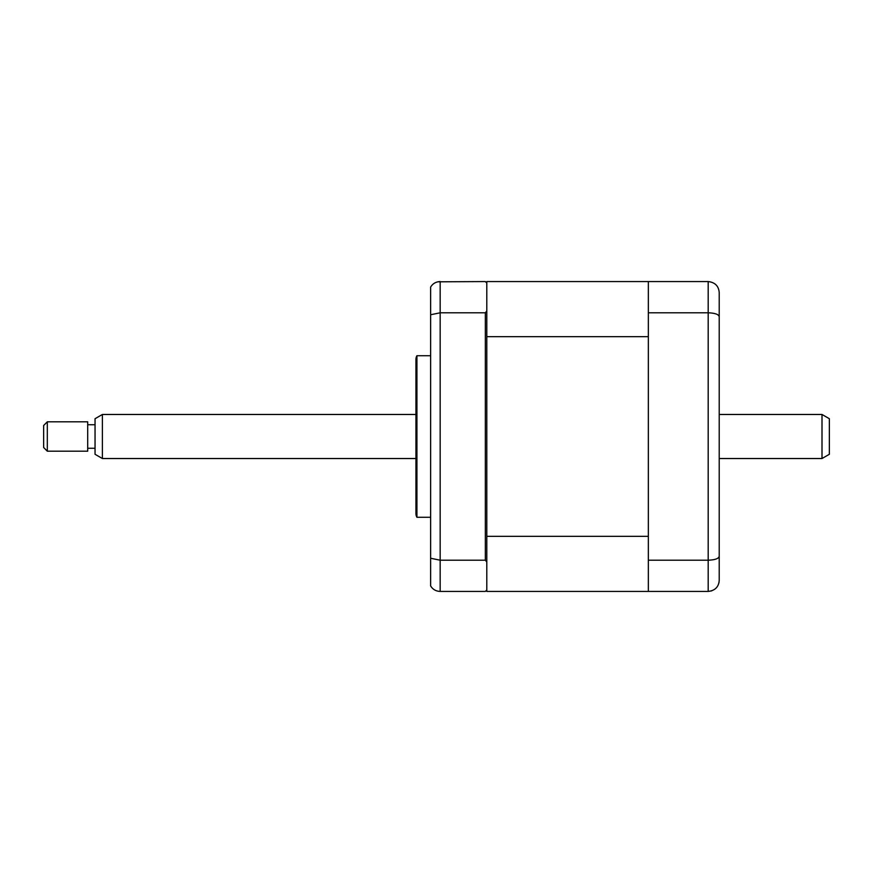 <?xml version="1.0" encoding="UTF-8"?>
<svg xmlns="http://www.w3.org/2000/svg" width="873" height="873" viewBox="0 0 873 873"><rect width="100%" height="100%" fill="white"/><g stroke="black" fill="none" stroke-linecap="round" stroke-linejoin="round"><path stroke-width="1.31" d="M430.629 355.726L416.923 355.726L416.923 517.274L430.629 517.274M416.923 517.274A7.344 7.344 0 0 1 415.941 513.597L415.941 359.403A7.344 7.344 0 0 1 416.923 355.726M485.333 560.204L485.333 312.796L440.167 312.796L440.167 560.204L485.333 560.204L486.796 562.016L486.796 589.973L485.333 591.436L440.167 591.436C435.933 591.25 432.746 589.417 430.629 585.914L430.629 558.251L440.167 560.204L440.167 591.436M648.344 560.204L708.189 560.204C715.02 559.931 718.697 558.633 719.21 556.276L719.21 580.425C718.697 586.972 715.02 590.639 708.189 591.436L648.344 591.436L648.344 281.564L486.796 281.564L486.796 283.027L485.333 281.564L437.842 281.815M486.796 283.027L486.796 310.984L485.333 312.796L486.796 310.984L486.796 562.016M430.629 314.749L440.167 312.796L440.167 281.564C435.933 281.75 432.746 283.583 430.629 287.086L430.629 558.251M719.21 300.65L719.21 388.409M719.21 484.591L719.21 572.35M648.344 312.796L708.189 312.796C715.02 313.069 718.697 314.367 719.21 316.724L719.21 556.276M648.344 281.564L708.189 281.564C715.02 282.361 718.697 286.028 719.21 292.575L719.21 316.724M708.189 281.564L708.189 591.436L711.691 590.868M718.937 582.826L719.21 580.425M486.796 336.683L648.344 336.683L648.344 536.317L486.796 536.317M486.796 589.973L486.796 591.436L648.344 591.436M822.006 414.468L829.35 418.713L829.35 454.287L822.006 458.532L822.006 414.468L719.21 414.468M102.392 458.532L95.048 454.287L95.048 418.713L102.392 414.468L102.392 458.532L415.941 458.532M47.317 429.963L47.317 451.188L87.704 451.188L87.704 421.812L47.317 421.812L47.317 429.963M47.317 451.188L43.65 447.511L43.65 425.489L47.317 421.812M719.21 458.532L822.006 458.532M95.048 448.253L87.704 448.253M95.048 424.747L87.704 424.747M102.392 414.468L415.941 414.468"/></g></svg>
